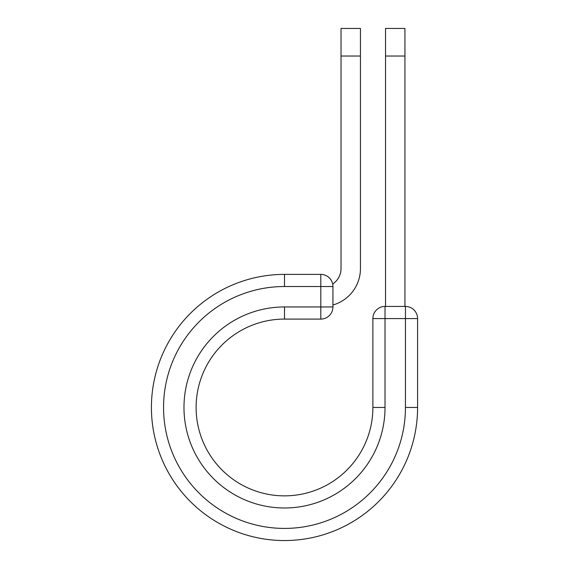 <?xml version="1.0" encoding="UTF-8"?>
<svg xmlns="http://www.w3.org/2000/svg" width="569" height="569" viewBox="0 0 569 569"><rect width="100%" height="100%" fill="white"/><g stroke="black" fill="none" stroke-linecap="round" stroke-linejoin="round"><path stroke-width="0.85" d="M360.447 56.039L341.03 56.039L341.03 28.45L360.447 28.45L360.447 268.582A37.86 37.86 0 0 1 332.936 304.998M341.03 56.039L341.03 268.582A18.443 18.443 0 0 1 332.68 284.023M332.936 286.52L332.936 306.947A12.134 12.134 0 0 1 320.802 319.088L320.802 274.386L284.5 274.386L284.5 286.52L332.936 286.52A12.134 12.134 0 0 0 320.802 274.386A12.134 12.134 0 0 1 332.936 286.52M284.5 319.088L320.802 319.088A12.134 12.134 0 0 0 332.936 306.947L284.5 306.947L284.5 319.088A88.387 88.387 0 0 0 196.113 407.468A88.387 88.387 0 0 0 284.5 495.855A88.387 88.387 0 0 0 372.887 407.468L372.887 318.576A12.134 12.134 0 0 1 385.021 306.442L405.448 306.442L405.448 318.576L372.887 318.576A12.134 12.134 0 0 1 385.021 306.442L385.021 407.468L372.887 407.468M405.448 407.468L417.582 407.468A133.082 133.082 0 0 1 284.5 540.55A133.082 133.082 0 0 1 151.418 407.468A133.082 133.082 0 0 1 284.5 274.386A133.082 133.082 0 0 0 151.418 407.468A133.082 133.082 0 0 0 284.5 540.55A133.082 133.082 0 0 0 417.582 407.468L417.582 318.576A12.134 12.134 0 0 0 405.448 306.442A12.134 12.134 0 0 1 417.582 318.576L405.448 318.576L405.448 407.468A120.948 120.948 0 0 1 284.5 528.416A120.948 120.948 0 0 1 163.552 407.468A120.948 120.948 0 0 1 284.5 286.52M404.943 56.039L385.526 56.039L385.526 28.45L404.943 28.45L404.943 306.442M385.526 306.442L385.526 56.039M385.021 407.468A100.521 100.521 0 0 1 284.5 507.989A100.521 100.521 0 0 1 183.979 407.468A100.521 100.521 0 0 1 284.5 306.947"/></g></svg>
